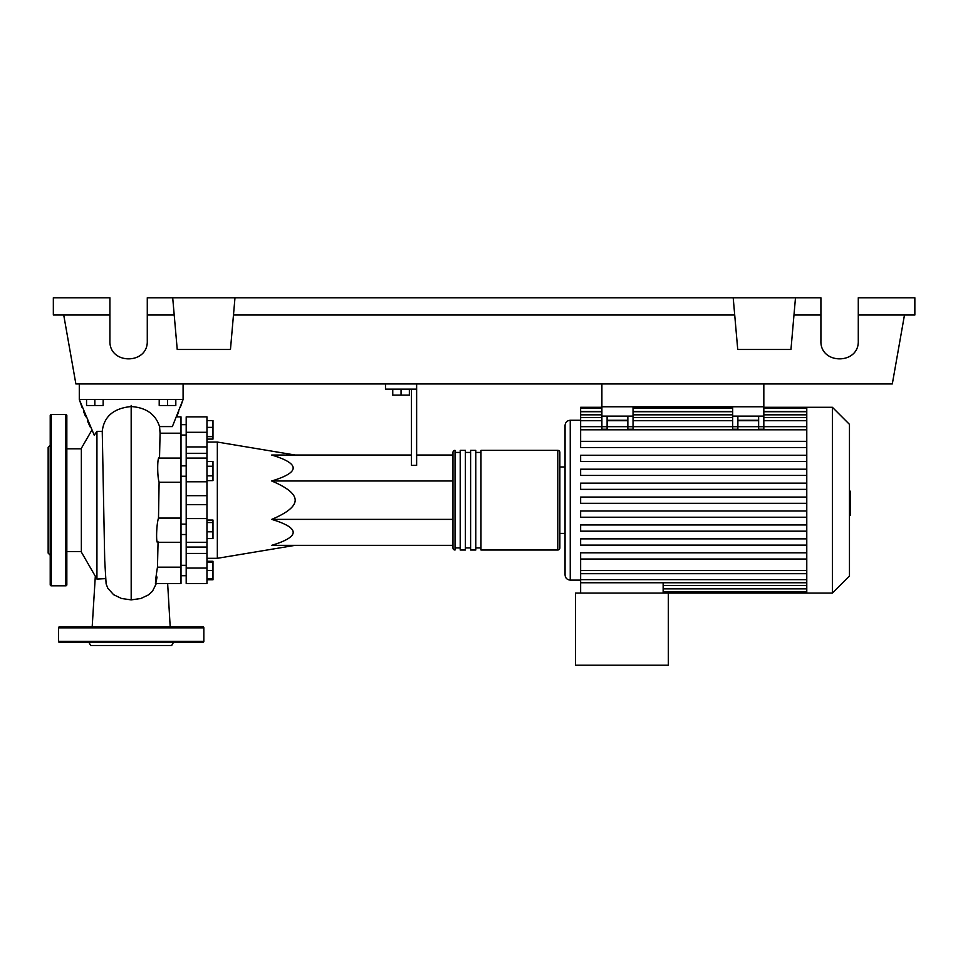 <?xml version="1.0" encoding="UTF-8"?>
<svg xmlns="http://www.w3.org/2000/svg" width="963" height="963" viewBox="0 0 963 963"><rect width="100%" height="100%" fill="white"/><g stroke="black" fill="none" stroke-linecap="round" stroke-linejoin="round"><path stroke-width="1.44" d="M601.899 383.936L601.899 406.771L763.828 406.771L763.828 383.936M181.008 534.513L186.196 534.513M181.008 524.125L186.196 524.125M295.184 455.03L217.337 442.053L217.337 558.311L206.961 558.311M416.63 455.03L452.959 455.03L452.959 545.335L271.698 545.335C300.336 536.68 300.336 528.037 271.698 519.382C287.323 512.822 295.147 506.418 295.184 500.182C295.147 493.947 287.323 487.543 271.698 480.982C300.336 472.327 300.336 463.685 271.698 455.03L411.442 455.03M392.76 389.124L392.76 395.143L409.359 395.143L409.359 389.124M401.053 389.124L401.053 395.143M411.442 389.124L411.442 465.358L416.63 465.358L416.63 389.124L385.489 389.124L385.489 383.936M416.63 389.124L416.63 383.936M452.959 480.982L271.698 480.982M452.959 519.382L271.698 519.382M206.961 531.805L212.979 531.805L212.979 520.056L206.961 520.056M206.961 522.536L212.979 522.536M206.961 538.582L212.979 538.582L212.979 531.805M206.961 578.823L212.979 578.823L212.979 561.26L206.961 561.26M206.961 570.517L212.979 570.517M206.961 562.223L212.979 562.223M206.961 579.786L212.979 579.786L212.979 578.823M206.961 420.578L212.979 420.578L212.979 439.104L206.961 439.104M206.961 436.624L212.979 436.624M206.961 427.367L212.979 427.367M206.961 466.248L212.979 466.248L212.979 461.458L206.961 461.458M206.961 480.633L212.979 480.633L212.979 466.248M206.961 475.842L212.979 475.842M206.961 504.696L186.196 504.696L186.196 518.576L206.961 518.576L206.961 416.871L186.196 416.871L206.961 416.871M186.196 504.696L186.196 495.68L206.961 495.68M206.961 481.789L186.196 481.789L186.196 495.68M206.961 553.436L186.196 553.436L186.196 568.074L206.961 568.074L206.961 518.576M186.196 553.436L186.196 547.056L206.961 547.056M186.196 518.576L186.196 547.056M206.961 453.308L186.196 453.308L186.196 458.075L206.961 458.075M186.196 453.308L186.196 446.928L206.961 446.928M206.961 432.303L186.196 432.303L186.196 446.928M186.196 583.494L206.961 583.494L186.196 583.494L186.196 568.074M186.196 481.789L186.196 458.075M186.196 432.303L186.196 416.871M206.961 583.494L206.961 568.074M452.959 547.935A2.07 2.07 0 0 0 455.03 550.005L455.03 450.359A2.07 2.07 0 0 0 452.959 452.441L452.959 547.935M557.794 550.005L480.982 550.005L480.982 450.359L557.794 450.359A2.07 2.07 0 0 1 559.864 452.441L559.864 547.935A2.07 2.07 0 0 1 557.794 550.005L557.794 450.359M460.218 452.441L455.03 452.441M460.218 547.935L455.03 547.935M475.794 550.005L470.606 550.005L470.606 450.359L475.794 450.359L475.794 550.005M465.406 550.005L460.218 550.005L460.218 450.359L465.406 450.359L465.406 550.005M470.606 452.441L465.406 452.441M470.606 547.935L465.406 547.935M480.982 452.441L475.794 452.441M480.982 547.935L475.794 547.935M832.381 593.076L832.381 407.289L849.462 424.358L849.462 576.006L832.381 593.076L575.441 593.076L575.441 665.216L668.334 665.216L668.334 593.076M832.381 407.289L806.777 407.289L806.777 593.076M580.629 420.265L570.24 420.265C567.099 420.566 565.365 422.3 565.052 425.453L565.052 574.911L565.052 533.394L559.864 533.394M559.864 466.971L565.052 466.971L565.052 500.182M580.629 580.111L570.24 580.111C567.099 579.798 565.365 578.065 565.052 574.911M663.146 582.759L663.146 593.076M806.777 559.034L580.629 559.034L580.629 593.076M758.639 416.112L758.639 426.705L763.828 426.705L763.828 416.112L732.687 416.112L732.687 429.233L737.875 429.233L737.875 416.112M763.828 426.705L763.828 429.233L758.639 429.233L758.639 426.705M627.852 416.112L627.852 426.705L633.04 426.705L633.04 416.112L601.899 416.112L601.899 429.233L607.099 429.233L607.099 416.112M633.04 426.705L633.04 429.233L627.852 429.233L627.852 426.705M758.639 420.277L737.875 420.277M627.852 420.277L607.099 420.277M806.777 441.331L580.629 441.331L580.629 408.372L601.899 408.372M806.777 511.004L580.629 511.004L580.629 517.227L806.777 517.227M806.777 552.81L580.629 552.81L580.629 559.034M806.777 524.943L580.629 524.943L580.629 531.167L806.777 531.167M806.777 538.871L580.629 538.871L580.629 545.106L806.777 545.106M806.777 503.3L580.629 503.3L580.629 497.064L806.777 497.064M601.899 407.289L580.629 407.289L580.629 408.372M806.777 483.137L580.629 483.137L580.629 489.36L806.777 489.36M806.777 447.554L580.629 447.554L580.629 441.331M806.777 469.198L580.629 469.198L580.629 475.433L806.777 475.433M806.777 455.27L580.629 455.27L580.629 461.494L806.777 461.494M580.629 582.759L806.777 582.759M601.899 416.112L601.899 406.771L633.04 406.771L633.04 416.112M732.687 416.112L732.687 406.771L763.828 406.771L763.828 416.112M849.462 491.226L850.498 491.226L850.498 509.138L849.462 509.138M850.498 506.995L849.462 506.995M850.498 509.138L850.498 515.361L849.462 515.361M850.498 515.361L849.462 515.735M91.762 430.256L81.361 448.289L81.361 552.076L96.938 579.064L96.938 431.34L94.242 435.216L96.938 431.34L102.247 431.34L104.714 560.273L106.111 583.867L107.868 588.321L113.598 594.677L121.579 598.517L131.185 599.877L140.791 598.517L148.446 594.905L152.455 591.282L156.343 583.494M105.4 578.643L96.938 579.064M86.55 399.501L86.55 405.519L103.161 405.519L103.161 399.501M94.856 399.501L94.856 405.519M159.208 399.501L159.208 405.519L175.82 405.519L175.82 399.501M167.514 399.501L167.514 405.519M170.186 626.817L167.646 583.494L181.008 583.494L181.008 567.171L157.475 567.171C155.199 580.701 154.694 590.331 157.029 577.006M181.008 567.171L181.008 518.082L158.498 518.082L159.1 482.282L181.008 482.282L181.008 416.871L176.662 416.871M159.1 482.282C156.969 475.457 157.402 453.826 159.509 458.52L160.075 433.206L181.008 433.206M181.008 518.082L181.008 482.282M158.064 541.856C155.898 546.454 156.247 524.642 158.498 518.082L158.799 500.122M160.075 433.206L159.557 426.585L172.365 426.585L183.09 399.501L79.291 399.501L94.242 435.216M159.557 426.585C155.609 414.259 146.147 407.59 131.185 406.542C113.586 408.264 103.944 416.534 102.247 431.34M176.747 416.678L178.709 411.719M180.225 407.662L183.054 399.597M90.185 426.958L87.464 421M85.635 416.678L83.661 411.719M82.156 407.662L79.291 399.501L79.291 383.936M131.185 405.399L131.185 500.182M183.09 383.936L183.09 399.501M66.832 415.595A1.035 1.035 0 0 0 65.797 414.547L65.797 585.817A1.035 1.035 0 0 0 66.832 584.782L66.832 415.595M50.22 500.182L50.22 584.782A1.035 1.035 0 0 0 51.268 585.817L51.268 414.547A1.035 1.035 0 0 0 50.22 415.595L50.22 546.057M50.22 445.171L48.15 447.241L48.15 553.123L50.22 555.194M88.909 642.381L90.703 645.499L171.667 645.499L173.46 642.381M58.526 641.346L203.843 641.346A1.035 1.035 0 0 1 202.808 642.381L59.574 642.381A1.035 1.035 0 0 1 58.526 641.346L58.526 627.852A1.035 1.035 0 0 1 59.574 626.817L202.808 626.817A1.035 1.035 0 0 1 203.843 627.852L58.526 627.852M203.843 641.346L203.843 627.852M159.665 642.381L162.434 642.381M99.947 642.381L102.704 642.381M858.286 315.009L914.85 315.009L914.85 297.784L858.286 297.784L858.286 340.854C859.189 364.857 820.007 364.857 820.909 340.854L820.909 297.784L795.486 297.784L790.96 349.473L737.73 349.473L733.204 297.784L795.486 297.784M858.286 340.854C859.189 364.857 820.007 364.857 820.909 340.854M172.702 297.784L234.984 297.784L230.458 349.473L177.228 349.473L172.702 297.784L147.279 297.784L147.279 340.854C148.182 364.857 109.012 364.857 109.914 340.854L109.914 297.784L53.338 297.784L53.338 315.009L109.914 315.009M234.984 297.784L733.204 297.784M793.981 315.009L820.909 315.009M147.279 340.854C148.182 364.857 109.012 364.857 109.914 340.854M147.279 315.009L174.219 315.009M233.479 315.009L734.709 315.009M904.474 315.009L892.316 383.936L75.872 383.936L63.714 315.009M570.24 420.265L570.24 580.111M806.777 585.528L663.146 585.528M806.777 588.875L663.146 588.875M732.687 426.705L737.875 426.705M627.852 420.723L607.099 420.723M806.777 420.723L763.828 420.723M601.899 420.723L580.629 420.723M732.687 420.723L633.04 420.723M806.777 429.799L580.629 429.799M601.899 426.705L607.099 426.705M806.777 570.565L580.629 570.565M806.777 411.49L763.828 411.49M732.687 411.49L633.04 411.49M601.899 411.49L580.629 411.49M806.777 414.836L763.828 414.836M732.687 414.836L633.04 414.836M601.899 414.836L580.629 414.836M758.639 420.723L737.875 420.723M806.777 579.642L580.629 579.642M850.498 500.194L849.462 500.194M850.498 493.381L849.462 493.381M131.185 599.877L131.173 406.542M186.196 435.035L181.008 435.035M186.196 565.329L181.008 565.329M186.196 476.24L181.008 476.24M295.184 545.335L217.337 558.311M206.961 442.053L217.337 442.053M186.196 465.863L181.008 465.863M186.196 575.718L181.008 575.718L186.196 575.718M186.196 424.659L181.008 424.659L186.196 424.659M186.196 542.289L206.961 542.289M806.777 588.646L663.146 588.646M806.777 591.992L663.146 591.992M806.777 417.617L763.828 417.617M732.687 417.617L633.04 417.617M601.899 417.617L580.629 417.617M737.875 426.681L758.639 426.681M732.687 426.681L633.04 426.681M627.852 426.681L607.099 426.681M601.899 426.681L580.629 426.681M806.777 426.681L763.828 426.681M633.04 408.372L732.687 408.372M763.828 408.372L806.777 408.372M580.629 411.719L601.899 411.719M633.04 411.719L732.687 411.719M763.828 411.719L806.777 411.719M806.777 407.289L763.828 407.289M732.687 407.289L633.04 407.289M806.777 573.683L580.629 573.683M66.832 551.558L81.361 551.558M157.908 542.289L181.008 542.289M155.416 583.494L181.008 583.494M159.316 458.075L181.008 458.075M157.451 567.893L158.064 541.928M66.832 448.806L81.361 448.806M95.313 576.259L92.183 626.817M51.268 414.547L65.797 414.547M51.268 585.817L65.797 585.817"/></g></svg>
